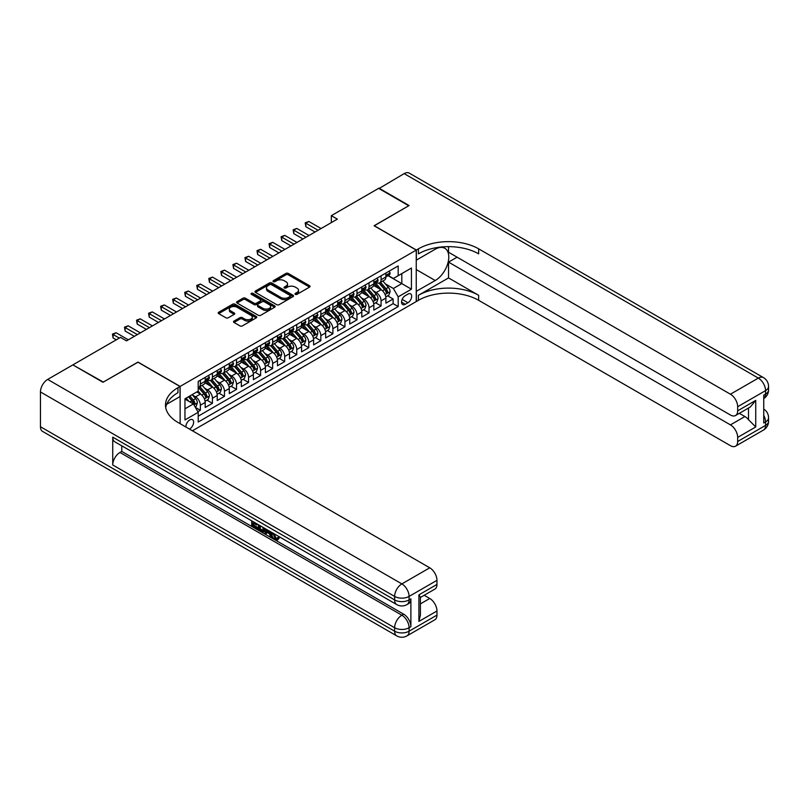 <?xml version="1.0" encoding="UTF-8"?>
<svg xmlns="http://www.w3.org/2000/svg" width="809" height="809" viewBox="0 0 809 809"><rect width="100%" height="100%" fill="white"/><g stroke="black" fill="none" stroke-linecap="round" stroke-linejoin="round"><path stroke-width="1.21" d="M295.336 294.345A1.173 0.678 0 0 0 296.994 294.345L309.554 287.094A1.669 0.961 0 0 0 310.049 286.416A1.669 0.961 0 0 0 309.554 285.729L288.267 273.442A1.669 0.961 0 0 0 285.911 273.442L273.341 280.693A1.173 0.678 0 0 0 274.999 281.653L276.627 280.713A5.35 3.094 0 0 1 284.192 280.713L285.961 281.734A5.35 3.094 0 0 1 287.529 283.919A5.35 3.094 0 0 1 285.961 286.103L284.343 287.043A1.173 0.678 0 0 0 285.992 288.004L287.62 287.064A5.35 3.094 0 0 1 295.194 287.064L296.964 288.085A5.35 3.094 0 0 1 298.531 290.269A5.35 3.094 0 0 1 296.964 292.453L295.336 293.394A1.173 0.678 0 0 0 295.336 294.345L295.336 293.394M189.397 429.043A5.451 3.145 120 0 0 189.771 428.841A5.451 3.145 120 0 0 193.331 424.037A5.451 3.145 120 0 0 192.502 419.669A5.451 3.145 120 0 0 189.771 419.942A5.451 3.145 120 0 0 185.939 427.041M233.993 321.092A1.669 0.961 0 0 0 233.508 321.78A1.669 0.961 0 0 0 233.993 322.457L239.97 325.906A1.669 0.961 0 0 0 242.336 325.906L256.281 317.846A1.669 0.961 0 0 0 256.777 317.168A1.669 0.961 0 0 0 256.281 316.481L235.004 304.194A1.669 0.961 0 0 0 232.638 304.194L218.683 312.254A1.669 0.961 0 0 0 218.197 312.931A1.669 0.961 0 0 0 218.683 313.619L225.893 317.785A1.669 0.961 0 0 0 228.259 317.785L234.236 314.337A1.669 0.961 0 0 0 234.721 313.649A1.669 0.961 0 0 0 234.236 312.972L230.656 310.909A4.47 2.579 0 0 1 229.341 309.078A4.47 2.579 0 0 1 232.102 306.692A4.47 2.579 0 0 1 236.976 307.248L250.992 315.338A4.47 2.579 0 0 1 252.307 317.168A4.47 2.579 0 0 1 249.546 319.555A4.47 2.579 0 0 1 244.672 318.999L242.336 317.644A1.669 0.961 0 0 0 239.97 317.644L233.993 321.092L233.993 322.457M137.975 362.21L103.34 382.07L73.215 365.102M137.975 362.068L180.134 386.419L416.251 250.092L416.251 301.565L192.421 430.793M73.215 364.677L120.501 337.383L126.528 340.862L337.343 219.138L331.326 215.669L378.612 188.366L408.727 205.749L374.092 225.751L416.251 250.092M276.739 304.68A1.669 0.961 0 0 0 279.105 304.68L293.06 296.62A1.669 0.961 0 0 0 293.546 295.932A1.669 0.961 0 0 0 293.06 295.255L271.773 282.968A1.669 0.961 0 0 0 269.407 282.968L255.462 291.018A1.669 0.961 0 0 0 254.966 291.705A1.669 0.961 0 0 0 255.462 292.383L276.739 304.68M251.842 294.597A1.173 0.678 0 0 1 253.035 294.769L253.035 293.374L274.676 305.873A1.669 0.961 0 0 1 275.161 306.55A1.669 0.961 0 0 1 274.676 307.238L260.72 315.288A1.669 0.961 0 0 1 258.354 315.288L237.067 303.001L243.044 299.583L243.044 298.187L237.067 301.636A1.669 0.961 0 0 0 236.582 302.323A1.669 0.961 0 0 0 237.067 303.001L237.067 301.636M243.044 299.583A1.669 0.961 0 0 1 245.41 299.583L245.41 298.187A1.669 0.961 0 0 0 243.044 298.187M245.41 298.187L254.036 303.173A1.669 0.961 0 0 0 256.402 303.173L260.367 300.887A1.669 0.961 0 0 0 260.852 300.2A1.669 0.961 0 0 0 260.367 299.522L251.377 294.334A1.173 0.678 0 0 1 253.035 293.374M197.871 411.72L200.369 410.274L195.373 407.382M192.532 395.105L195.556 396.845A6.816 3.934 60 0 1 200.369 405.198L205.193 402.417L205.193 407.493L212.423 403.317L206.942 400.152M204.576 388.148L207.6 389.898A6.816 3.934 60 0 1 212.423 398.24L217.237 395.459L217.237 400.536L224.467 396.359L218.986 393.194M216.62 381.191L219.643 382.94A6.816 3.934 60 0 1 224.467 391.283L229.291 388.502L229.291 393.578L236.511 389.412L231.03 386.247M228.674 374.233L231.698 375.983A6.816 3.934 60 0 1 236.511 384.326L241.335 381.545L241.335 386.621L248.565 382.455L243.084 379.29M240.718 367.286L243.742 369.025A6.816 3.934 60 0 1 248.565 377.378L253.379 374.597L253.379 379.674L260.609 375.497L255.128 372.332M252.762 360.329L255.786 362.078A6.816 3.934 60 0 1 260.609 370.421L265.423 367.64L265.423 372.716L272.653 368.54L267.172 365.375M264.816 353.371L267.84 355.121A6.816 3.934 60 0 1 272.653 363.463L277.477 360.683L277.477 365.759L284.697 361.583L279.216 358.417M276.86 346.414L279.884 348.163A6.816 3.934 60 0 1 284.697 356.506L289.521 353.725L289.521 358.802L296.751 354.635L291.27 351.47M288.904 339.456L291.928 341.206A6.816 3.934 60 0 1 296.751 349.549L301.565 346.768L301.565 351.844L308.795 347.678L303.314 344.513M300.948 332.509L303.982 334.248A6.816 3.934 60 0 1 308.795 342.601L313.619 339.82L313.619 344.897L320.839 340.72L315.358 337.555M313.002 325.552L316.026 327.301A6.816 3.934 60 0 1 320.839 335.644L325.663 332.863L325.663 337.94L332.893 333.763L327.412 330.598M325.046 318.594L328.07 320.344A6.816 3.934 60 0 1 332.893 328.687L337.707 325.906L337.707 330.982L344.937 326.806L339.456 323.64M337.09 311.637L340.114 313.386A6.816 3.934 60 0 1 344.937 321.729L349.751 318.948L349.751 324.025L356.981 319.858L351.5 316.693M349.144 304.69L352.168 306.429A6.816 3.934 60 0 1 356.981 314.782L361.805 311.991L361.805 317.077L369.035 312.901L363.544 309.736M361.188 297.732L364.212 299.472A6.816 3.934 60 0 1 369.035 307.824L373.849 305.044L373.849 310.12L381.079 305.944L381.079 300.867A6.816 3.934 -120 0 0 376.256 292.524L373.232 290.775M375.598 302.778L381.079 305.944M205.193 402.417A6.816 3.934 -120 0 0 200.369 394.064L196.759 391.981M217.237 395.459A6.816 3.934 -120 0 0 212.423 387.117L204.97 382.809M229.291 388.502A6.816 3.934 -120 0 0 224.467 380.159L217.014 375.851M241.335 381.545A6.816 3.934 -120 0 0 236.511 373.202L229.068 368.904M253.379 374.597A6.816 3.934 -120 0 0 248.565 366.244L241.112 361.947M265.423 367.64A6.816 3.934 -120 0 0 260.609 359.287L253.156 354.989M277.477 360.683A6.816 3.934 -120 0 0 272.653 352.34L265.2 348.032M289.521 353.725A6.816 3.934 -120 0 0 284.697 345.382L277.254 341.074M301.565 346.768A6.816 3.934 -120 0 0 296.751 338.425L289.298 334.127M313.619 339.82A6.816 3.934 -120 0 0 308.795 331.468L301.342 327.17M325.663 332.863A6.816 3.934 -120 0 0 320.839 324.51L313.396 320.212M337.707 325.906A6.816 3.934 -120 0 0 332.893 317.563L325.44 313.255M349.751 318.948A6.816 3.934 -120 0 0 344.937 310.605L337.484 306.308M361.805 311.991A6.816 3.934 -120 0 0 356.981 303.648L349.528 299.35M373.849 305.044A6.816 3.934 -120 0 0 369.035 296.691L361.583 292.393M407.938 294.122L405.289 295.649A5.279 3.054 120 0 0 401.84 300.301A5.279 3.054 120 0 0 402.649 304.538A5.279 3.054 120 0 0 405.289 304.275L407.938 302.748A5.279 3.054 120 0 0 411.397 298.086A5.279 3.054 120 0 0 410.588 293.859A5.279 3.054 120 0 0 407.938 294.122M180.134 423.694L180.134 386.419M184.958 408.808L193.381 403.944L198.205 412.287L198.205 422.025L398.18 306.571L398.18 296.832L393.366 288.489L385.276 283.817M198.205 412.287L184.958 419.942L184.958 398.797L198.205 391.141L198.205 381.413L398.18 265.949L398.18 275.687L411.437 268.042L411.437 289.187L398.18 296.832M207.539 379.846L207.6 379.876A6.816 3.934 60 0 0 211.007 380.22L215.831 377.429A6.816 3.934 -120 0 0 217.237 374.314L217.237 370.421M219.583 372.888L219.643 372.919A6.816 3.934 60 0 0 223.051 373.262L227.875 370.482A6.816 3.934 -120 0 0 229.291 367.357L229.291 363.463M231.637 365.931L231.698 365.971A6.816 3.934 60 0 0 235.106 366.305L239.919 363.524A6.816 3.934 -120 0 0 241.335 360.399L241.335 356.506M243.681 358.974L243.742 359.014A6.816 3.934 60 0 0 247.149 359.348L251.973 356.567A6.816 3.934 -120 0 0 253.379 353.452L253.379 349.549M255.725 352.016L255.786 352.057A6.816 3.934 60 0 0 259.193 352.39L264.017 349.609A6.816 3.934 -120 0 0 265.423 346.495L265.423 342.601M267.769 345.069L267.84 345.099A6.816 3.934 60 0 0 271.248 345.443L276.061 342.662A6.816 3.934 -120 0 0 277.477 339.537L277.477 335.644M279.823 338.111L279.884 338.152A6.816 3.934 60 0 0 283.292 338.486L288.105 335.705A6.816 3.934 -120 0 0 289.521 332.58L289.521 328.687M291.867 331.154L291.928 331.194A6.816 3.934 60 0 0 295.336 331.528L300.159 328.747A6.816 3.934 -120 0 0 301.565 325.623L301.565 321.729M303.911 324.197L303.982 324.237A6.816 3.934 60 0 0 307.38 324.571L312.203 321.79A6.816 3.934 -120 0 0 313.619 318.675L313.619 314.782M315.965 317.249L316.026 317.28A6.816 3.934 60 0 0 319.434 317.624L324.247 314.832A6.816 3.934 -120 0 0 325.663 311.718L325.663 307.824M328.009 310.292L328.07 310.322A6.816 3.934 60 0 0 331.478 310.666L336.301 307.885A6.816 3.934 -120 0 0 337.707 304.76L337.707 300.867M340.053 303.335L340.114 303.375A6.816 3.934 60 0 0 343.522 303.709L348.345 300.928A6.816 3.934 -120 0 0 349.751 297.803L349.751 293.91M352.097 296.377L352.168 296.418A6.816 3.934 60 0 0 355.576 296.751L360.389 293.97A6.816 3.934 -120 0 0 361.805 290.856L361.805 286.952M364.151 289.42L364.212 289.46A6.816 3.934 60 0 0 367.62 289.794L372.433 287.013A6.816 3.934 -120 0 0 373.849 283.898L373.849 280.005M198.205 416.19L393.123 303.648L393.123 298.986L385.893 303.163L385.893 298.086A6.816 3.934 -120 0 0 381.079 289.743L373.627 285.435M376.195 282.472L376.256 282.503A6.816 3.934 -120 0 0 379.664 282.847A6.816 3.934 -120 0 0 381.079 279.722L381.079 275.829M379.664 282.847L384.487 280.056A6.816 3.934 -120 0 0 385.893 276.941L385.893 273.048M200.369 380.159L200.369 384.053A6.816 3.934 60 0 1 198.963 387.167A6.816 3.934 60 0 1 198.205 387.45M198.963 387.167L203.777 384.386A6.816 3.934 -120 0 0 205.193 381.272L205.193 377.378M212.423 373.202L212.423 377.095A6.816 3.934 60 0 1 211.007 380.22M224.467 366.244L224.467 370.138A6.816 3.934 60 0 1 223.051 373.262M236.511 359.287L236.511 363.19A6.816 3.934 60 0 1 235.106 366.305M248.565 352.34L248.565 356.233A6.816 3.934 60 0 1 247.149 359.348M260.609 345.382L260.609 349.276A6.816 3.934 60 0 1 259.193 352.39M272.653 338.425L272.653 342.318A6.816 3.934 60 0 1 271.248 345.443M284.697 331.468L284.697 335.361A6.816 3.934 60 0 1 283.292 338.486M296.751 324.51L296.751 328.414A6.816 3.934 60 0 1 295.336 331.528M308.795 317.563L308.795 321.456A6.816 3.934 60 0 1 307.38 324.571M320.839 310.605L320.839 314.499A6.816 3.934 60 0 1 319.434 317.624M332.893 303.648L332.893 307.541A6.816 3.934 60 0 1 331.478 310.666M344.937 296.691L344.937 300.584A6.816 3.934 60 0 1 343.522 303.709M356.981 289.733L356.981 293.637A6.816 3.934 60 0 1 355.576 296.751M369.035 282.786L369.035 286.679A6.816 3.934 60 0 1 367.62 289.794M369.035 307.824L369.035 312.901M356.981 314.782L356.981 319.858M344.937 321.729L344.937 326.806M332.893 328.687L332.893 333.763M320.839 335.644L320.839 340.72M308.795 342.601L308.795 347.678M296.751 349.549L296.751 354.635M284.697 356.506L284.697 361.583M272.653 363.463L272.653 368.54M260.609 370.421L260.609 375.497M248.565 377.378L248.565 382.455M236.511 384.326L236.511 389.412M224.467 391.283L224.467 396.359M212.423 398.24L212.423 403.317M200.369 405.198L200.369 410.274M193.381 403.944L184.958 399.08M393.366 288.489L401.8 283.615L401.8 273.604L411.437 268.042M388.007 275.657L411.437 289.187M388.239 275.515L393.366 278.468L398.18 275.687M331.326 215.669L331.326 222.617M387.642 295.821L393.123 298.986M393.123 303.648L398.18 306.571M295.801 294.516L296.964 293.849A5.35 3.094 0 0 0 298.531 291.665L298.531 290.269M287.529 283.919L287.529 285.314A5.35 3.094 0 0 1 285.961 287.498L284.808 288.166M309.554 285.729L309.554 287.094L288.267 274.827A1.669 0.961 0 0 0 285.911 274.827L273.806 281.815M293.04 296.63L271.773 284.353A1.669 0.961 0 0 0 269.407 284.353L255.482 292.403M290.107 296.418A1.173 0.678 0 0 0 290.107 295.457L271.419 284.667A1.173 0.678 0 0 0 269.761 284.667L268.052 285.658A5.35 3.094 0 0 0 266.485 287.842A5.35 3.094 0 0 0 268.052 290.026L280.824 297.409A5.35 3.094 0 0 0 288.388 297.409L290.107 296.418L290.107 297.803A1.173 0.678 0 0 0 290.451 297.328L290.451 295.932M266.485 287.842L266.485 289.238A5.35 3.094 0 0 0 268.052 291.422L268.052 290.026M290.107 297.803L288.388 298.794A5.35 3.094 0 0 1 280.824 298.794L268.052 291.422M245.41 299.583L254.036 304.568A1.669 0.961 0 0 0 256.402 304.568L260.367 302.273A1.669 0.961 0 0 0 260.852 301.595L260.852 300.2M253.035 294.769L274.656 307.248M262.996 308.34A4.47 2.579 0 0 0 267.87 308.907A4.47 2.579 0 0 0 270.631 306.52A4.47 2.579 0 0 0 269.326 304.69L264.381 301.838A1.669 0.961 0 0 0 262.025 301.838L258.061 304.133A1.669 0.961 0 0 0 257.565 304.811A1.669 0.961 0 0 0 258.061 305.499L262.996 308.34L262.996 309.736A4.47 2.579 0 0 0 267.87 310.292A4.47 2.579 0 0 0 270.631 307.905L270.631 306.52M257.565 304.811L257.565 306.207A1.669 0.961 0 0 0 258.061 306.884L258.061 305.499M262.996 309.736L258.061 306.884M252.307 317.168L252.307 318.564A4.47 2.579 0 0 1 249.546 320.94A4.47 2.579 0 0 1 244.672 320.384L242.336 319.039A1.669 0.961 0 0 0 239.97 319.039L234.013 322.467M229.341 309.078L229.341 310.474A4.47 2.579 0 0 0 230.656 312.294L230.656 310.909M234.206 314.347L230.656 312.294M256.261 317.866L235.004 305.59A1.669 0.961 0 0 0 232.638 305.59L218.703 313.629L218.683 312.254M385.792 296.893L388.907 295.093L390.11 291.614A4.51 2.609 -120 0 0 388.35 287.377L382.849 281.006M381.747 290.178L375.457 282.897M378.167 288.055L374.516 283.828A10.82 6.25 -120 0 0 374.183 283.453M379.057 283.089L384.619 289.531A4.51 2.609 60 0 1 386.227 292.646C386.904 293.556 387.39 293.273 387.673 291.806A4.51 2.609 -120 0 0 386.065 288.702L380.564 282.331M379.381 282.978L385.357 289.905A2.296 1.325 60 0 1 385.944 290.805L387.673 291.806M386.227 292.646L386.56 293.182M389.089 271.207L390.11 272.977A4.51 2.609 60 0 1 389.18 274.969L386.884 276.294A4.51 2.609 -120 0 0 387.673 275.252L387.582 274.858M318.068 230.272L305.842 223.213L308.856 221.474L321.082 228.532M386.045 276.506L386.065 276.506A4.51 2.609 -120 0 0 386.884 276.294M387.096 274.918L387.673 275.252L386.227 276.091A4.51 2.609 60 0 1 385.893 276.729M315.065 232.011L305.842 226.692L305.842 223.213L305.185 222.829L308.856 221.474M305.842 226.692L305.185 222.829M378.966 188.578L404.146 173.622L758.326 378.106A10.224 5.906 120 0 1 763.443 377.601A10.224 10.224 0 0 1 768.55 386.449A10.224 5.906 180 0 1 765.557 390.626L737.666 406.725A10.224 5.906 -120 0 0 730.436 394.205L758.326 378.106A10.224 5.906 60 0 1 765.557 390.626L765.557 394.104L763.747 395.146L763.747 422.965L765.557 421.924L765.557 425.403A10.224 5.906 60 0 1 763.443 430.085L735.553 446.184A10.224 5.906 -120 0 0 737.666 441.502L765.557 425.403A10.224 5.906 0 0 0 768.55 421.226A10.224 10.224 0 0 1 763.443 430.085M378.966 188.153L409.091 205.547L374.213 225.822M416.251 291.341L435.232 280.521A19.163 11.063 120 0 0 447.751 263.633A19.163 11.063 120 0 0 444.808 248.272A19.163 11.063 120 0 0 435.232 249.223L416.372 260.114L416.372 250.021L418.425 248.838A42.594 24.594 180 0 1 478.655 248.838L730.436 394.205M416.372 291.412L416.372 301.494L418.425 300.311A42.594 24.594 180 0 1 478.655 300.311L730.436 445.678A10.224 5.906 -120 0 0 735.553 446.184M448.54 277.912L418.425 295.305A42.594 24.594 180 0 1 478.655 295.305L448.54 277.912L448.54 262.126L457.095 257.191M448.54 246.644L448.54 252.246L730.436 415.007A10.224 5.906 -120 0 0 735.553 415.513A10.224 5.906 -120 0 0 737.666 410.83L755.737 400.394L755.737 426.97L748.507 419.74L748.507 408.029M755.737 426.97L737.666 437.396L737.666 441.502M737.666 437.396A10.224 5.906 -120 0 0 730.436 424.877L744.897 416.534A10.224 5.906 60 0 1 748.507 419.74M448.54 262.126L730.436 424.877M404.146 173.622A10.224 5.906 -60 0 1 409.263 173.116L763.443 377.601M374.213 225.681L416.372 250.021M737.666 406.725L737.666 410.83M739.335 413.318L744.897 416.534M418.425 248.838L418.425 253.854A42.594 24.594 180 0 1 478.655 253.854L478.655 248.838M735.553 415.513L750.327 406.978L755.737 400.394M273.887 533.606L276.122 538.278L276.961 538.572M273.017 533.151L275.151 538.834L276.557 539.006L278.144 537.358L279.166 538.228L277.356 540.129L275.252 539.856C273.027 538.349 271.915 536.256 271.895 533.576L271.986 532.555M267.122 532.484L265.696 534.233L264.614 533.606L266.434 529.349M271.025 531.998L272.461 537.024L271.5 537.581L270.418 536.954L269.599 533.91L266.515 532.14L265.696 534.233M253.682 523.443L253.682 525.223L257.94 527.68L257.94 528.641L256.979 529.197L251.7 526.153L251.7 520.844M257.484 524.181L256.514 525.081L252.721 522.887L252.721 525.779L253.682 525.223M112.734 437.153L394.63 599.904A10.224 5.906 120 0 0 396.744 604.586L114.848 441.835A10.224 5.906 -60 0 1 112.734 437.153L112.734 464.973A10.224 5.906 -60 0 1 119.965 452.453L121.765 451.412L403.661 614.162A10.224 5.906 60 0 1 410.891 626.682L410.891 598.862A10.224 5.906 60 0 1 408.778 603.544L406.967 604.586A10.224 5.906 -120 0 0 409.091 599.904L410.891 598.862M121.765 451.412L121.765 445.83M264.23 528.075L264.3 529.207L265.241 528.661L264.27 531.412L263.299 531.968L258.374 530.006L258.374 524.697M102.976 382.273L137.854 362.139L180.013 386.49L177.97 387.673A42.594 24.594 -0 0 0 165.491 405.056A42.594 24.594 -0 0 0 177.97 422.44L429.751 567.807A10.224 5.906 60 0 1 436.971 580.326L409.091 596.425L409.091 599.904A10.224 5.906 -0 0 1 394.63 599.904L394.63 596.425L40.45 391.95A10.224 5.906 -60 0 1 47.68 379.421L72.861 364.889L102.976 382.273M180.013 386.49L180.013 396.572L166.694 404.257M418.9 594.868L420.407 597.123L420.407 615.002L418.9 621.433L418.9 594.868L436.971 584.432L436.971 580.326M436.971 584.432A10.224 5.906 60 0 1 434.858 589.114L420.407 597.457M40.45 426.727L394.63 631.202A10.224 5.906 120 0 0 396.744 635.884L42.564 431.399A10.224 5.906 -60 0 1 40.45 426.727L40.45 391.95M424.189 595.272L429.751 598.478A10.224 5.906 60 0 1 436.971 610.997L418.9 621.433M410.891 626.682L409.091 627.733L409.091 631.202L436.971 615.103L436.971 610.997M436.971 615.103A10.224 5.906 60 0 1 434.858 619.785L406.967 635.884A10.224 5.906 -120 0 0 409.091 631.202A10.224 5.906 -0 0 1 394.63 631.202L394.63 627.733L112.734 464.973M177.97 387.673L177.97 392.678A42.594 24.594 -0 0 0 165.714 407.564M252.721 525.779L256.979 528.237L257.94 527.68M256.979 528.237L256.979 529.197M252.721 521.431L256.938 523.868M256.514 524.121L256.514 525.081M264.3 529.207L263.299 531.968M259.386 525.284L259.386 529.632L262.591 530.886L263.208 527.488M260.356 525.84L260.356 529.076L263.552 530.33M259.386 529.632L260.356 529.076M260.882 530.492L261.843 529.935M269.67 531.22L271.5 537.581M267.385 529.905L266.818 531.351L269.286 532.777L268.719 530.674M267.991 530.249L268.932 531.452M266.818 531.351L267.789 530.795M275.151 538.834L276.122 538.278M272.916 534.162L273.846 533.627M277.184 537.914L278.205 538.784L279.166 538.228M278.205 538.784L277.356 540.129M373.748 303.85L376.863 302.05L378.066 298.572A4.51 2.609 -120 0 0 376.306 294.334L370.805 287.964M369.703 297.136L363.413 289.855M366.123 295.012L362.472 290.785A10.82 6.25 -120 0 0 362.129 290.411M367.003 290.047L372.575 296.488A4.51 2.609 60 0 1 374.183 299.603C374.86 300.503 375.346 300.23 375.629 298.764A4.51 2.609 -120 0 0 374.021 295.649L368.51 289.278M367.337 289.935L373.313 296.863A2.296 1.325 60 0 1 373.889 297.763L375.629 298.764M374.183 299.603L374.506 300.129M361.704 310.798L364.819 309.008L366.022 305.529A4.51 2.609 -120 0 0 364.262 301.292L358.751 294.911M357.649 304.093L351.359 296.802M354.069 301.969L350.418 297.742A10.82 6.25 -120 0 0 350.085 297.368M354.959 296.994L360.521 303.446A4.51 2.609 60 0 1 362.139 306.55C362.816 307.46 363.292 307.187 363.585 305.721A4.51 2.609 -120 0 0 361.967 302.606L356.466 296.236M355.282 296.893L361.269 303.82A2.296 1.325 60 0 1 361.845 304.72L363.585 305.721M362.139 306.55L362.462 307.086M349.65 317.755L352.764 315.955L353.968 312.486A4.51 2.609 -120 0 0 352.208 308.239L346.707 301.868M345.605 311.04L339.315 303.759M342.025 308.927L338.374 304.7A10.82 6.25 -120 0 0 338.041 304.315M342.915 303.951L348.477 310.403A4.51 2.609 60 0 1 350.085 313.508C350.762 314.418 351.248 314.135 351.531 312.678A4.51 2.609 -120 0 0 349.923 309.564L344.422 303.193M343.238 303.85L349.225 310.777A2.296 1.325 60 0 1 349.801 311.677L351.531 312.678M350.085 313.508L350.418 314.044M337.606 324.712L340.72 322.912L341.924 319.434A4.51 2.609 -120 0 0 340.164 315.197L334.663 308.826M333.561 317.998L327.271 310.717M329.981 315.884L326.33 311.647A10.82 6.25 -120 0 0 325.997 311.273M330.861 310.909L336.433 317.35A4.51 2.609 60 0 1 338.041 320.465C338.718 321.375 339.204 321.092 339.487 319.626A4.51 2.609 -120 0 0 337.879 316.521L332.378 310.15M331.194 310.808L337.171 317.725A2.296 1.325 60 0 1 337.757 318.625L339.487 319.626M338.041 320.465L338.374 321.001M377.045 278.154L378.066 279.934A4.51 2.609 60 0 1 377.136 281.926L374.84 283.251A4.51 2.609 -120 0 0 375.629 282.21L375.538 281.805M306.024 237.229L293.798 230.171L296.812 228.431L309.038 235.49M374.001 283.463L374.021 283.463A4.51 2.609 -120 0 0 374.84 283.251M375.042 281.876L375.629 282.21L374.183 283.049A4.51 2.609 60 0 1 373.849 283.686M303.011 238.968L293.798 233.649L293.798 230.171L293.131 229.786L296.812 228.431M293.798 233.649L293.131 229.786M364.99 285.112L366.022 286.882A4.51 2.609 60 0 1 365.081 288.884L362.796 290.209A4.51 2.609 -120 0 0 363.585 289.167L363.484 288.762M293.98 244.176L281.754 237.118L284.758 235.379L296.994 242.447M361.957 290.421L361.967 290.421A4.51 2.609 -120 0 0 362.796 290.209M362.998 288.833L363.585 289.167L362.139 289.996A4.51 2.609 60 0 1 361.805 290.643M290.967 245.916L281.754 240.597L281.754 237.118L281.087 236.744L284.758 235.379M281.754 240.597L281.087 236.744M352.946 292.069L353.968 293.839A4.51 2.609 60 0 1 353.037 295.841L350.752 297.156A4.51 2.609 -120 0 0 351.531 296.124L351.44 295.72M281.926 251.134L269.7 244.075L272.714 242.336L284.94 249.394M349.903 297.368L349.923 297.368A4.51 2.609 -120 0 0 350.752 297.156M350.954 295.781L351.531 296.124L350.085 296.954A4.51 2.609 60 0 1 349.751 297.601M278.923 252.873L269.7 247.554L269.7 244.075L269.043 243.691L272.714 242.336M269.7 247.554L269.043 243.691M340.902 299.027L341.924 300.796A4.51 2.609 60 0 1 340.993 302.799L338.698 304.113A4.51 2.609 -120 0 0 339.487 303.072L339.396 302.677M269.882 258.091L257.656 251.033L260.67 249.293L272.896 256.352M337.859 304.326L337.879 304.326A4.51 2.609 -120 0 0 338.698 304.113M338.9 302.738L339.487 303.072L338.041 303.911A4.51 2.609 60 0 1 337.707 304.548M266.869 259.831L257.656 254.511L257.656 251.033L256.989 250.648L260.67 249.293M257.656 254.511L256.989 250.648M325.562 331.67L328.676 329.87L329.88 326.391A4.51 2.609 -120 0 0 328.12 322.154L322.619 315.783M321.517 324.955L315.217 317.674M317.937 322.831L314.276 318.604A10.82 6.25 -120 0 0 313.943 318.23M318.817 317.866L324.389 324.308A4.51 2.609 60 0 1 325.997 327.423C326.674 328.323 327.16 328.049 327.443 326.583A4.51 2.609 -120 0 0 325.835 323.479L320.324 317.098M319.14 317.755L325.127 324.682A2.296 1.325 60 0 1 325.703 325.582L327.443 326.583M325.997 327.423L326.32 327.958M328.858 305.974L329.88 307.754A4.51 2.609 60 0 1 328.939 309.746L326.654 311.071A4.51 2.609 -120 0 0 327.443 310.029L327.342 309.635M257.838 265.049L245.612 257.99L248.626 256.251L260.852 263.309M325.815 311.283L325.835 311.283A4.51 2.609 -120 0 0 326.654 311.071M326.856 309.695L327.443 310.029L325.997 310.868A4.51 2.609 60 0 1 325.663 311.505M254.825 266.788L245.612 261.469L245.612 257.99L244.945 257.606L248.626 256.251M245.612 261.469L244.945 257.606M313.518 338.627L316.622 336.827L317.826 333.348A4.51 2.609 -120 0 0 316.076 329.111L310.565 322.74M309.463 331.912L303.173 324.631M305.883 329.789L302.232 325.562A10.82 6.25 -120 0 0 301.899 325.188M306.773 324.824L312.335 331.265A4.51 2.609 60 0 1 313.943 334.37C314.63 335.28 315.106 335.007 315.389 333.541A4.51 2.609 -120 0 0 313.781 330.426L308.28 324.055M307.096 324.712L313.083 331.639A2.296 1.325 60 0 1 313.659 332.539L315.389 333.541M313.943 334.37L314.276 334.906M316.804 312.931L317.826 314.711A4.51 2.609 60 0 1 316.895 316.703L314.61 318.028A4.51 2.609 -120 0 0 315.389 316.986L315.298 316.582M245.794 272.006L233.558 264.947L236.572 263.208L248.798 270.267M313.761 318.24L313.781 318.24A4.51 2.609 -120 0 0 314.61 318.028M314.812 316.653L315.389 316.986L313.943 317.826A4.51 2.609 60 0 1 313.619 318.463M242.781 273.745L233.558 268.416L233.558 264.947L232.901 264.563L236.572 263.208M233.558 268.416L232.901 264.563M301.464 345.574L304.578 343.785L305.782 340.306A4.51 2.609 -120 0 0 304.022 336.069L298.521 329.688M297.419 338.87L291.129 331.579M293.839 336.746L290.188 332.519A10.82 6.25 -120 0 0 289.855 332.145M294.719 331.771L300.291 338.223A4.51 2.609 60 0 1 301.899 341.327C302.576 342.237 303.062 341.964 303.345 340.498A4.51 2.609 -120 0 0 301.737 337.383L296.236 331.012M295.052 331.67L301.029 338.597A2.296 1.325 60 0 1 301.615 339.497L303.345 340.498M301.899 341.327L302.232 341.863M304.76 319.889L305.782 321.658A4.51 2.609 60 0 1 304.851 323.661L302.556 324.985A4.51 2.609 -120 0 0 303.345 323.944L303.254 323.539M233.74 278.953L221.514 271.895L224.528 270.155L236.754 277.214M301.717 325.198L301.737 325.198A4.51 2.609 -120 0 0 302.556 324.985M302.768 323.61L303.345 323.944L301.899 324.773A4.51 2.609 60 0 1 301.565 325.42M230.727 280.693L221.514 275.373L221.514 271.895L220.857 271.511L224.528 270.155M221.514 275.373L220.857 271.511M289.42 352.532L292.534 350.732L293.738 347.253A4.51 2.609 -120 0 0 291.978 343.016L286.477 336.645M285.375 345.817L279.085 338.536M281.795 343.704L278.144 339.477A10.82 6.25 -120 0 0 277.8 339.092M282.675 338.728L288.247 345.18A4.51 2.609 60 0 1 289.855 348.285C290.532 349.195 291.018 348.912 291.301 347.455A4.51 2.609 -120 0 0 289.693 344.341L284.181 337.97M283.008 338.627L288.985 345.554A2.296 1.325 60 0 1 289.561 346.454L291.301 347.455M289.855 348.285L290.178 348.821M292.716 326.846L293.738 328.616A4.51 2.609 60 0 1 292.797 330.618L290.512 331.933A4.51 2.609 -120 0 0 291.301 330.901L291.2 330.497M221.696 285.911L209.47 278.852L212.484 277.113L224.71 284.171M289.673 332.145L289.693 332.145A4.51 2.609 -120 0 0 290.512 331.933M290.714 330.557L291.301 330.901L289.855 331.73A4.51 2.609 60 0 1 289.521 332.378M218.683 287.65L209.47 282.331L209.47 278.852L208.803 278.468L212.484 277.113M209.47 282.331L208.803 278.468M277.376 359.489L280.49 357.689L281.694 354.211A4.51 2.609 -120 0 0 279.934 349.973L274.423 343.603M273.321 352.775L267.031 345.494M269.741 350.651L266.09 346.424A10.82 6.25 -120 0 0 265.757 346.05M270.631 345.686L276.193 352.127A4.51 2.609 60 0 1 277.811 355.242C278.488 356.152 278.963 355.869 279.257 354.403A4.51 2.609 -120 0 0 277.639 351.298L272.137 344.927M270.954 345.574L276.941 352.502A2.296 1.325 60 0 1 277.517 353.402L279.257 354.403M277.811 355.242L278.134 355.778M280.662 333.804L281.694 335.573A4.51 2.609 60 0 1 280.753 337.575L278.468 338.89A4.51 2.609 -120 0 0 279.257 337.849L279.156 337.454M209.652 292.868L197.426 285.81L200.43 284.07L212.666 291.129M277.629 339.102L277.639 339.102A4.51 2.609 -120 0 0 278.468 338.89M278.67 337.515L279.257 337.849L277.811 338.688A4.51 2.609 60 0 1 277.477 339.325M206.639 294.607L197.426 289.288L197.426 285.81L196.759 285.425L200.43 284.07M197.426 289.288L196.759 285.425M265.322 366.447L268.436 364.647L269.64 361.168A4.51 2.609 -120 0 0 267.88 356.931L262.379 350.56M261.277 359.732L254.987 352.451M257.697 357.608L254.046 353.381A10.82 6.25 -120 0 0 253.713 353.007M258.587 352.643L264.149 359.085A4.51 2.609 60 0 1 265.757 362.199C266.434 363.099 266.919 362.826 267.203 361.36A4.51 2.609 -120 0 0 265.595 358.256L260.094 351.875M258.91 352.532L264.897 359.459A2.296 1.325 60 0 1 265.473 360.359L267.203 361.36M265.757 362.199L266.09 362.735M268.618 340.751L269.64 342.531A4.51 2.609 60 0 1 268.709 344.523L266.424 345.847A4.51 2.609 -120 0 0 267.203 344.806L267.112 344.412M197.598 299.826L185.372 292.767L188.386 291.028L200.612 298.086M265.574 346.06L265.595 346.06A4.51 2.609 -120 0 0 266.424 345.847M266.626 344.472L267.203 344.806L265.757 345.645A4.51 2.609 60 0 1 265.423 346.282M194.595 301.565L185.372 296.246L185.372 292.767L184.715 292.383L188.386 291.028M185.372 296.246L184.715 292.383M253.278 373.404L256.392 371.604L257.596 368.125A4.51 2.609 -120 0 0 255.836 363.888L250.335 357.507M249.233 366.689L242.943 359.398M245.653 364.566L242.002 360.339A10.82 6.25 -120 0 0 241.669 359.965M246.533 359.59L252.105 366.042A4.51 2.609 60 0 1 253.713 369.147C254.39 370.057 254.875 369.784 255.159 368.317A4.51 2.609 -120 0 0 253.551 365.203L248.05 358.832M246.866 359.489L252.843 366.416A2.296 1.325 60 0 1 253.429 367.316L255.159 368.317M253.713 369.147L254.046 369.683M256.574 347.708L257.596 349.488A4.51 2.609 60 0 1 256.665 351.48L254.37 352.805A4.51 2.609 -120 0 0 255.159 351.763L255.068 351.359M185.554 306.783L173.328 299.714L176.342 297.985L188.568 305.044M253.53 353.017L253.551 353.017A4.51 2.609 -120 0 0 254.37 352.805M254.572 351.43L255.159 351.763L253.713 352.593A4.51 2.609 60 0 1 253.379 353.24M182.541 308.522L173.328 303.193L173.328 299.714L172.661 299.34L176.342 297.985M173.328 303.193L172.661 299.34M241.234 380.351L244.348 378.561L245.552 375.083A4.51 2.609 -120 0 0 243.792 370.835L238.291 364.465M237.179 373.647L230.889 366.356M233.599 371.523L229.948 367.296A10.82 6.25 -120 0 0 229.614 366.922M234.489 366.548L240.061 373A4.51 2.609 60 0 1 241.669 376.104C242.346 377.014 242.821 376.731 243.115 375.275A4.51 2.609 -120 0 0 241.507 372.16L235.995 365.789M234.812 366.447L240.799 373.374A2.296 1.325 60 0 1 241.375 374.274L243.115 375.275M241.669 376.104L241.992 376.64M244.52 354.666L245.552 356.435A4.51 2.609 60 0 1 244.611 358.438L242.326 359.762A4.51 2.609 -120 0 0 243.115 358.721L243.013 358.316M173.51 313.73L161.284 306.672L164.288 304.932L176.524 311.991M241.487 359.965L241.507 359.965A4.51 2.609 -120 0 0 242.326 359.762M242.528 358.377L243.115 358.721L241.669 359.55A4.51 2.609 60 0 1 241.335 360.197M170.497 315.47L161.284 310.15L161.284 306.672L160.617 306.287L164.288 304.932M161.284 310.15L160.617 306.287M229.19 387.309L232.294 385.509L233.498 382.03A4.51 2.609 -120 0 0 231.748 377.793L226.237 371.422M225.135 380.594L218.845 373.313M221.555 378.481L217.904 374.254A10.82 6.25 -120 0 0 217.57 373.869M222.445 373.505L228.007 379.947A4.51 2.609 60 0 1 229.614 383.062C230.302 383.972 230.777 383.688 231.061 382.222A4.51 2.609 -120 0 0 229.453 379.118L223.951 372.747M222.768 373.404L228.755 380.331A2.296 1.325 60 0 1 229.331 381.231L231.061 382.222M229.614 383.062L229.948 383.597M232.476 361.623L233.498 363.393A4.51 2.609 60 0 1 232.567 365.395L230.282 366.71A4.51 2.609 -120 0 0 231.061 365.678L230.97 365.274M161.466 320.688L149.23 313.629L152.244 311.89L164.47 318.948M229.432 366.922L229.453 366.922A4.51 2.609 -120 0 0 230.282 366.71M230.484 365.334L231.061 365.678L229.614 366.507A4.51 2.609 60 0 1 229.291 367.155M158.453 322.427L149.23 317.108L149.23 313.629L148.573 313.245L152.244 311.89M149.23 317.108L148.573 313.245M217.136 394.266L220.25 392.466L221.454 388.987A4.51 2.609 -120 0 0 219.694 384.75L214.193 378.379M213.091 387.551L206.801 380.27M209.511 385.428L205.86 381.201A10.82 6.25 -120 0 0 205.526 380.827M210.391 380.463L215.963 386.904A4.51 2.609 60 0 1 217.57 390.019C218.248 390.929 218.733 390.646 219.017 389.18A4.51 2.609 -120 0 0 217.409 386.075L211.907 379.704M210.724 380.351L216.701 387.278A2.296 1.325 60 0 1 217.287 388.178L219.017 389.18M217.57 390.019L217.904 390.555M220.432 368.58L221.454 370.35A4.51 2.609 60 0 1 220.523 372.342L218.228 373.667A4.51 2.609 -120 0 0 219.017 372.625L218.926 372.231M149.412 327.645L137.186 320.586L140.2 318.847L152.426 325.906M217.388 373.879L217.409 373.879A4.51 2.609 -120 0 0 218.228 373.667M218.43 372.292L219.017 372.625L217.57 373.465A4.51 2.609 60 0 1 217.237 374.102M146.399 329.384L137.186 324.065L137.186 320.586L136.529 320.202L140.2 318.847M137.186 324.065L136.529 320.202M205.092 401.224L208.206 399.424L209.41 395.945A4.51 2.609 -120 0 0 207.65 391.708L202.149 385.337M201.047 394.509L198.165 391.172M197.467 392.385L196.992 391.849M198.347 387.42L203.919 393.862A4.51 2.609 60 0 1 205.526 396.976C206.204 397.876 206.689 397.603 206.973 396.137A4.51 2.609 -120 0 0 205.365 393.022L199.853 386.651M198.68 387.309L204.657 394.236A2.296 1.325 60 0 1 205.233 395.136L206.973 396.137M205.526 396.976L205.85 397.512M208.388 375.528L209.41 377.307A4.51 2.609 60 0 1 208.469 379.3L206.184 380.624A4.51 2.609 -120 0 0 206.973 379.583L206.871 379.178M137.368 334.602L125.142 327.544L128.156 325.805L140.382 332.863M205.344 380.837L205.365 380.837A4.51 2.609 -120 0 0 206.184 380.624M206.386 379.249L206.973 379.583L205.526 380.422A4.51 2.609 60 0 1 205.193 381.059M134.355 336.342L125.142 331.023L125.142 327.544L124.475 327.16L128.156 325.805M125.142 331.023L124.475 327.16M195.131 406.967L196.152 406.381L197.366 402.902A4.51 2.609 -120 0 0 195.606 398.665L192.137 394.65M188.901 401.355L186.11 398.129M185.413 399.343L184.958 398.807M188.406 396.804L191.864 400.819A4.51 2.609 60 0 1 193.482 403.924C194.16 404.834 194.635 404.561 194.929 403.094A4.51 2.609 -120 0 0 193.311 399.98L189.852 395.975M188.679 396.643L192.613 401.193A2.296 1.325 60 0 1 193.189 402.093L194.929 403.094M193.482 403.924L193.806 404.46M119.297 338.081L113.088 334.491L116.102 332.752L128.328 339.82M116.284 339.82L113.088 337.97L113.088 334.491L112.431 334.117L116.102 332.752M113.088 337.97L112.431 334.117M195.556 396.845L200.369 394.064M207.6 389.898L212.423 387.117M219.643 382.94L224.467 380.159M231.698 375.983L236.511 373.202M243.742 369.025L248.565 366.244M255.786 362.078L260.609 359.287M267.84 355.121L272.653 352.34M279.884 348.163L284.697 345.382M291.928 341.206L296.751 338.425M303.982 334.248L308.795 331.468M316.026 327.301L320.839 324.51M328.07 320.344L332.893 317.563M340.114 313.386L344.937 310.605M352.168 306.429L356.981 303.648M364.212 299.472L369.035 296.691M376.256 292.524L381.079 289.743M381.079 279.722L385.893 276.941M200.369 384.053L205.193 381.272M212.423 377.095L217.237 374.314M224.467 370.138L229.291 367.357M236.511 363.19L241.335 360.399M248.565 356.233L253.379 353.452M260.609 349.276L265.423 346.495M272.653 342.318L277.477 339.537M284.697 335.361L289.521 332.58M296.751 328.414L301.565 325.623M308.795 321.456L313.619 318.675M320.839 314.499L325.663 311.718M332.893 307.541L337.707 304.76M344.937 300.584L349.751 297.803M356.981 293.637L361.805 290.856M369.035 286.679L373.849 283.898M381.079 300.867L385.893 298.086M402.164 299.411L407.938 302.748M401.557 302.121L405.289 304.275M296.964 293.849L296.964 292.453M284.343 288.004L284.343 287.043M285.961 287.498L285.961 286.103M273.341 281.653L273.341 280.693M285.911 274.827L285.911 273.442M288.267 274.827L288.267 273.442M255.462 292.383L255.462 291.018M269.407 284.353L269.407 282.968M271.773 284.353L271.773 282.968M293.06 296.62L293.06 295.255M280.824 298.794L280.824 297.409M288.388 298.794L288.388 297.409M254.036 304.568L254.036 303.173M256.402 304.568L256.402 303.173M260.367 302.273L260.367 300.887M274.676 307.238L274.676 305.873M239.97 319.039L239.97 317.644M242.336 319.039L242.336 317.644M244.672 320.384L244.672 318.999M234.236 314.337L234.236 312.972M232.638 305.59L232.638 304.194M235.004 305.59L235.004 304.194M256.281 317.846L256.281 316.481M385.104 294.577L390.08 291.705M386.065 288.702L388.35 287.377M382.465 290.775L384.619 289.531M390.08 272.926L385.893 275.343M418.425 295.305L418.425 300.311M478.655 295.305L478.655 300.311M763.747 415.361A10.224 5.906 60 0 1 765.557 421.924A10.224 5.906 180 0 0 768.55 417.747A10.224 10.224 0 0 0 763.747 409.081M765.557 394.104A10.224 5.906 60 0 1 763.747 398.574A10.224 10.224 0 0 0 768.55 389.928A10.224 5.906 0 0 1 765.557 394.104M416.251 269.569L435.232 280.521M47.68 379.421L401.861 583.906L429.751 567.807M119.965 452.453L401.861 615.214L403.661 614.162M420.407 603.878L429.751 598.478M401.861 583.906A10.224 5.906 120 0 0 394.63 596.425A10.224 5.906 180 0 0 409.091 596.425A10.224 5.906 -120 0 0 401.861 583.906M401.861 615.214A10.224 5.906 120 0 0 394.63 627.733A10.224 5.906 180 0 0 409.091 627.733A10.224 5.906 -120 0 0 401.861 615.214M373.06 301.535L378.036 298.663M374.021 295.649L376.306 294.334M370.421 297.732L372.575 296.488M361.016 308.492L365.992 305.61M361.967 302.606L364.262 301.292M358.377 304.69L360.521 303.446M348.962 315.439L353.938 312.567M349.923 309.564L352.208 308.239M346.323 311.647L348.477 310.403M336.918 322.397L341.894 319.525M337.879 316.521L340.164 315.197M334.279 318.594L336.433 317.35M378.036 279.884L373.849 282.301M365.992 286.831L361.805 289.248M353.938 293.788L349.751 296.205M341.894 300.746L337.707 303.163M324.874 329.354L329.85 326.482M325.835 323.479L328.12 322.154M322.235 325.552L324.389 324.308M329.85 307.703L325.663 310.12M312.82 336.311L317.806 333.439M313.781 330.426L316.076 329.111M310.181 332.509L312.335 331.265M317.806 314.661L313.619 317.077M300.776 343.259L305.751 340.387M301.737 337.383L304.022 336.069M298.137 339.467L300.291 338.223M305.751 321.608L301.565 324.025M288.732 350.216L293.707 347.344M289.693 344.341L291.978 343.016M286.093 346.414L288.247 345.18M293.707 328.565L289.521 330.982M276.688 357.173L281.663 354.302M277.639 351.298L279.934 349.973M274.049 353.371L276.193 352.127M281.663 335.523L277.477 337.94M264.634 364.131L269.609 361.259M265.595 358.256L267.88 356.931M261.995 360.329L264.149 359.085M269.609 342.48L265.423 344.897M252.59 371.088L257.565 368.206M253.551 365.203L255.836 363.888M249.951 367.286L252.105 366.042M257.565 349.427L253.379 351.844M240.546 378.036L245.521 375.164M241.507 372.16L243.792 370.835M237.907 374.243L240.061 373M245.521 356.385L241.335 358.802M228.492 384.993L233.467 382.121M229.453 379.118L231.748 377.793M225.853 381.191L228.007 379.947M233.467 363.342L229.291 365.759M216.448 391.95L221.423 389.078M217.409 386.075L219.694 384.75M213.809 388.148L215.963 386.904M221.423 370.3L217.237 372.716M204.404 398.908L209.379 396.036M205.365 393.022L207.65 391.708M201.765 395.105L203.919 393.862M209.379 377.257L205.193 379.674M193.958 404.935L197.335 402.983M193.311 399.98L195.606 398.665M189.923 401.942L191.864 400.819M768.55 417.747L768.55 421.226M768.55 386.449L768.55 389.928M396.744 604.586A10.224 10.224 0 0 0 406.967 604.586M396.744 635.884A10.224 10.224 0 0 0 406.967 635.884"/></g></svg>
